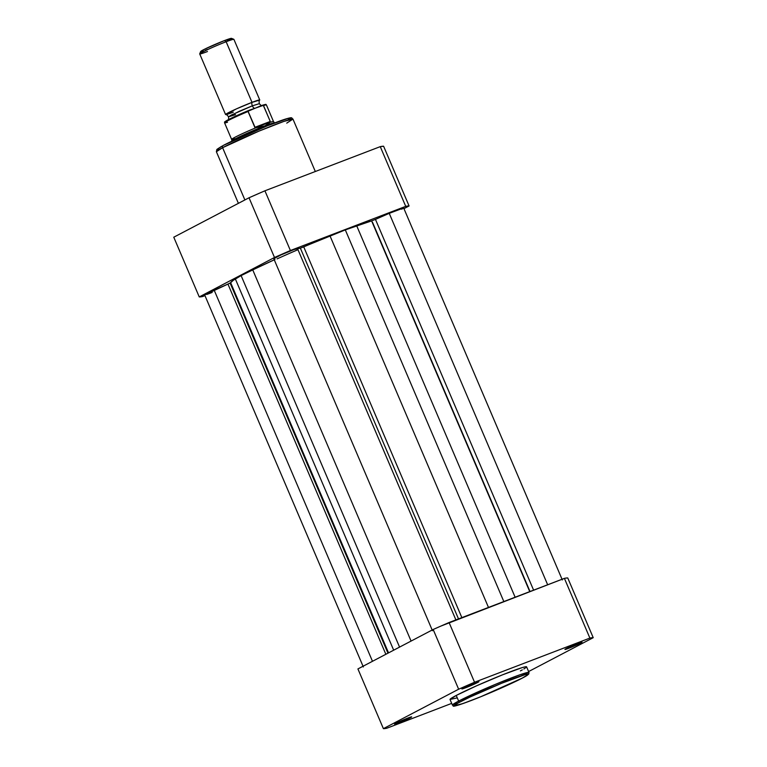 <?xml version="1.0" encoding="UTF-8"?>
<svg xmlns="http://www.w3.org/2000/svg" width="767" height="767" viewBox="0 0 767 767"><rect width="100%" height="100%" fill="white"/><g stroke="black" fill="none" stroke-linecap="round" stroke-linejoin="round"><path stroke-width="1.15" d="M580.638 643.072A9.29 0.508 -23.1 0 1 570.907 647.434A9.29 0.508 -23.1 0 1 564.934 649.428A9.29 0.508 -23.1 0 1 566.314 648.556L565.116 649.486L570.293 647.684L582.019 642.171L566.314 648.556A9.29 0.508 -23.1 0 1 575.595 644.376A9.29 0.508 -23.1 0 1 582 642.152A9.29 0.508 -23.1 0 1 580.638 643.072L579.948 642.708L580.638 643.072M477.553 682.544A9.29 0.508 -23.1 0 1 467.832 686.896A9.29 0.508 -23.1 0 1 461.859 688.891A9.29 0.508 -23.1 0 1 463.239 688.018L462.539 688.843L468.819 686.494L478.944 681.642L463.239 688.018A9.29 0.508 -23.1 0 1 472.51 683.848A9.29 0.508 -23.1 0 1 478.915 681.614A9.29 0.508 -23.1 0 1 477.553 682.544L476.863 682.17L477.553 682.544M410.297 717.787A9.29 0.508 -23.1 0 1 400.575 722.14A9.29 0.508 -23.1 0 1 394.602 724.134A9.29 0.508 -23.1 0 1 395.983 723.262L395.283 724.086L399.962 722.389L411.687 716.886L395.983 723.262A9.29 0.508 -23.1 0 1 405.254 719.091A9.29 0.508 -23.1 0 1 411.668 716.857A9.29 0.508 -23.1 0 1 410.297 717.787L409.616 717.413L410.297 717.787M460.152 701.891C464.831 699.264 488.224 688.325 511.493 679.37C534.206 670.713 529.47 674.519 522.289 678.095A1.304 1.074 62.3 0 0 522.471 677.999A1.304 1.074 -117.7 0 1 522.289 678.095L480.842 696.704L462.808 703.617L454.131 705.784L458.321 702.869L470.276 696.915L501.599 683.282L525.337 674.557L528.175 674.5L522.289 678.095C517.61 680.732 494.226 691.671 470.948 700.616C448.235 709.274 452.981 705.477 460.152 701.891A1.304 1.074 -117.7 0 1 458.647 701.076A1.304 1.074 62.3 0 0 460.152 701.891M525.941 667.626L526.603 666.868L525.779 666.734L521.876 667.712L502.577 674.807L476.796 685.708L456.24 695.448A41.619 2.272 156.9 0 0 450.028 699.494L452.434 705.132A41.619 2.272 -23.1 0 1 458.647 701.076L452.434 705.132C455.09 705.266 447.036 709.379 471.12 700.559C487.496 694.317 511.953 683.579 522.385 678.057L528.731 674.049L528.99 672.467L519.882 674.797L495.041 684.5L458.647 701.076A41.619 2.272 -23.1 0 1 501.196 681.968A41.619 2.272 -23.1 0 1 528.99 672.467L526.593 666.839A41.619 2.272 156.9 0 0 498.799 676.331A41.619 2.272 156.9 0 0 456.24 695.448L458.647 701.076L456.24 695.448L450.018 699.466L456.71 697.999M564.407 578.356L441.054 626.016L433.173 629.486L357.921 668.929L383.395 728.65L458.647 689.217L474.543 682.246L589.881 638.086L593.227 637.684L528.597 671.556L593.227 637.684L567.753 577.963L566.382 578.03L564.407 578.356L589.881 638.086L474.543 682.246L449.069 622.516L564.407 578.356L589.881 638.086A115.002 6.289 -23.1 0 1 593.227 637.684L567.753 577.963A115.002 6.289 156.9 0 0 564.407 578.356M451.686 703.387L386.741 728.257L383.395 728.65L458.647 689.217L433.173 629.486L357.921 668.929L383.395 728.65A115.002 6.289 -23.1 0 0 386.741 728.257L451.686 703.387M520.381 670.895L522.279 669.879M523.842 668.987L525.069 668.239M433.173 629.486L458.647 689.217A115.002 6.289 -23.1 0 1 474.543 682.246L449.069 622.516A115.002 6.289 156.9 0 0 433.173 629.486M297.98 249.678A74.313 4.065 156.9 0 0 277.136 258.872A74.313 4.065 156.9 0 1 297.98 249.678M230.11 283.071L387.968 653.177L230.11 283.071L230.656 282.716L388.543 652.88L230.656 282.716L227.943 284.087L230.11 283.071M204.664 294.931L227.943 284.087L385.849 654.289L227.943 284.087L214.166 290.127L372.484 661.298L214.166 290.127A13.01 0.709 156.9 0 0 204.674 294.94L363.337 666.945M389.233 213.341L547.657 584.77L389.233 213.341L375.456 219.391L389.233 213.341A13.01 0.709 156.9 0 1 403.663 207.953L389.233 213.341M533.602 590.149L375.456 219.391L533.602 590.149M371.621 220.896L375.456 219.391L371.621 220.896A79.893 4.372 156.9 0 0 356.703 225.795L515.127 597.225L356.703 225.795L345.303 229.889L371.621 220.896L529.748 591.625L371.621 220.896M503.833 601.549L345.303 229.889L330.05 235.996L488.483 607.426L330.05 235.996A79.893 4.372 156.9 0 0 303.732 246.888L461.859 617.617L303.732 246.888L300.367 248.144L345.303 229.889L503.833 601.549M432.463 630.714L273.79 258.719L281.058 254.903L294.125 249.505L300.367 248.144L458.503 618.902L300.367 248.144L297.462 248.479L455.895 619.909L297.462 248.479A13.01 0.709 156.9 0 0 284.375 253.436A13.01 0.709 156.9 0 0 273.79 258.719L274.049 258.757M274.96 259.505L252.755 269.907L411.074 641.068L252.755 269.907L241.106 275.593L252.755 269.907A79.893 4.372 156.9 0 1 274.461 259.725M399.569 647.099L241.106 275.593L235.373 279.015L393.682 650.186L235.373 279.015A79.893 4.372 156.9 0 0 230.656 282.716L233.293 280.31L241.106 275.593L399.569 647.099M401.716 209.218L403.663 207.962L562.326 579.948M206.754 294.47L212.171 292.457M288.229 119.959L288.67 118.204L267.453 125.769L223.302 145.433A1.86 1.534 62.3 0 0 222.603 147.695L258.997 131.119L283.838 121.416L292.956 119.086L286.743 123.132M238.403 203.341L216.39 151.741L216.85 149.45L223.168 145.5C237.041 138.089 275.305 121.953 286.705 118.712C293.262 116.872 291.115 118.051 292.956 119.086A41.619 2.272 156.9 0 0 265.161 128.578A41.619 2.272 156.9 0 0 222.603 147.695L244.884 199.938L222.603 147.695A41.619 2.272 156.9 0 0 216.39 151.741L222.603 147.695A1.86 1.534 -117.7 0 1 223.302 145.433M290.396 250.521L405.733 206.361L409.079 205.968L403.96 208.653L409.079 205.968L383.605 146.238L380.259 146.641L264.922 190.801L249.026 197.771L173.773 237.204L249.026 197.771L274.5 257.491L290.396 250.521L264.922 190.801L380.259 146.641L405.733 206.361L290.396 250.521L264.922 190.801A115.002 6.289 156.9 0 0 249.026 197.771L274.5 257.491L199.247 296.925L274.5 257.491A115.002 6.289 -23.1 0 1 290.396 250.521M204.962 295.631L199.247 296.925L173.773 237.204L199.247 296.925A115.002 6.289 -23.1 0 0 202.593 296.532L204.962 295.631M383.605 146.238L409.079 205.968A115.002 6.289 -23.1 0 0 405.733 206.361L380.259 146.641A115.002 6.289 156.9 0 1 383.605 146.238M289.063 119.441L290.386 118.425M290.52 118.137L288.833 118.166M287.587 118.482L267.568 125.721L239.572 137.638M236.351 139.115L225.412 144.349M221.49 146.411L217.502 148.99M218.144 149.412L219.055 149.249M228.633 119.518L228.556 116.805C227.118 114.935 226.16 114.197 225.68 114.599L236.399 108.895L252.007 102.366A3.777 2.128 -111 0 0 252.343 105.836L231.356 115.021L228.556 116.805L235.527 114.647M231.26 38.714L224.53 40.555L226.15 41.744L252.007 102.366L259.716 100.084C259.093 100.151 258.958 101.349 259.313 103.679L252.343 105.836A3.777 2.128 69 0 1 252.007 102.366L226.15 41.744A18.581 1.016 156.9 0 0 208.49 49.203A18.581 1.016 156.9 0 0 199.717 53.92L225.575 114.542A18.581 1.016 -23.1 0 1 234.347 109.825A18.581 1.016 -23.1 0 1 252.007 102.366A18.581 1.016 -23.1 0 1 259.754 99.969L233.897 39.347A18.581 1.016 156.9 0 0 226.15 41.744L224.53 40.555A16.769 0.92 156.9 0 0 208.96 47.123A16.769 0.92 156.9 0 0 200.676 51.494L199.717 53.863A18.581 1.016 -23.1 0 1 208.902 49.011A18.581 1.016 -23.1 0 1 226.15 41.744A18.581 1.016 -23.1 0 1 233.849 39.309L231.481 38.36A16.769 0.92 156.9 0 0 224.53 40.555L205.067 48.963L200.666 51.542L203.36 50.948M233.321 112.155A18.581 1.016 -23.1 0 1 225.575 114.542M207.464 51.533A18.581 1.016 -23.1 0 1 199.717 53.863M228.556 116.805L238.978 111.407L252.343 105.836A3.777 2.128 -111 0 0 254.385 108.262A3.777 2.128 69 0 1 252.343 105.836L259.313 103.679L261.259 105.635M231.931 141.166A23.221 1.266 -23.1 0 1 231.845 141.09A23.221 1.266 -23.1 0 1 242.966 135.145A23.221 1.266 -23.1 0 1 264.893 125.884L268.038 124.283L270.377 121.982L255.238 127.782L264.893 125.884L265.229 126.66L264.893 125.884A23.221 1.266 156.9 0 0 242.823 135.213A23.221 1.266 156.9 0 0 231.855 141.109M265.286 104.868L263.33 104.945M261.796 105.424L248.038 111.225L255.238 127.782L270.377 121.982L270.262 121.445L254.826 127.351L270.262 121.445L263.321 105.376L249.179 110.256M246.188 111.503L232.238 117.744M230.071 118.789L226.792 120.515M225.747 121.138L225.23 121.934M235.095 138.683A22.761 1.246 -23.1 0 1 231.644 139.441A22.761 1.246 -23.1 0 1 256.092 127.686L254.826 127.351L248.057 111.483A22.761 1.246 156.9 0 0 224.568 122.845C225.191 121.531 222.881 122.931 227.406 120.17L249.093 110.295M274.576 122.883A23.221 1.266 156.9 0 0 264.893 125.884A23.221 1.266 -23.1 0 1 274.567 122.873L273.503 121.569A22.761 1.246 156.9 0 0 270.061 122.336L264.893 125.884L256.092 127.686A22.761 1.246 156.9 0 0 231.644 139.421L231.845 141.09M270.061 122.336A22.761 1.246 -23.1 0 1 273.512 121.579L266.437 104.983A22.761 1.246 156.9 0 0 263.493 105.568L270.262 121.445L270.061 122.336M205.307 50.267L207.665 49.395M227.128 40.987L230.416 39.261M227.511 122.25A22.761 1.246 -23.1 0 1 224.568 122.778A22.761 1.246 -23.1 0 1 248.057 111.483L248.776 110.438M249.007 110.333A22.013 1.208 156.9 0 0 225.124 121.934M262.209 105.3L263.493 105.568A22.761 1.246 -23.1 0 1 266.437 105.041M530.016 591.53L372.522 222.286M292.956 119.086L315.314 171.501M231.644 139.441L224.568 122.845M261.95 105.376C268.297 103.612 264.788 104.628 266.437 104.983"/></g></svg>
